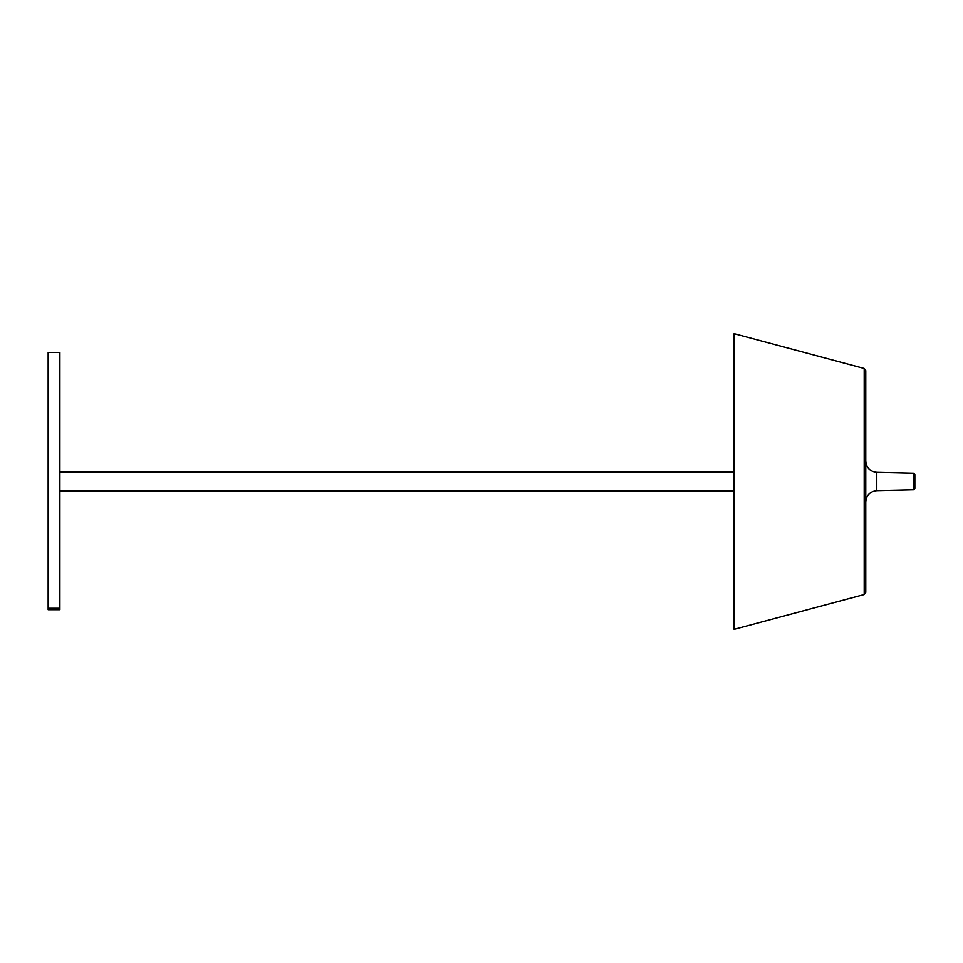 <?xml version="1.0" encoding="UTF-8"?>
<svg xmlns="http://www.w3.org/2000/svg" width="963" height="963" viewBox="0 0 963 963"><rect width="100%" height="100%" fill="white"/><g stroke="black" fill="none" stroke-linecap="round" stroke-linejoin="round"><path stroke-width="1.44" d="M59.887 608.375L59.887 352.434L48.15 352.434L48.15 609.687L59.887 609.687L59.887 608.375L48.15 608.375M913.706 489.746L913.706 473.254L914.85 474.434L914.85 488.566L913.706 489.746L876.775 490.612C870.071 491.395 866.411 495.151 865.773 501.867L865.773 461.133C866.411 467.849 870.071 471.605 876.775 472.388L876.775 490.612M734.107 490.889L59.887 490.889M864.196 368.492L734.107 333.631L734.107 629.369L864.196 594.508L865.773 592.45L865.773 370.55L864.196 368.492L864.196 594.508M59.887 608.255L48.15 608.255M59.887 472.111L734.107 472.111M913.706 473.254L876.775 472.388"/></g></svg>
